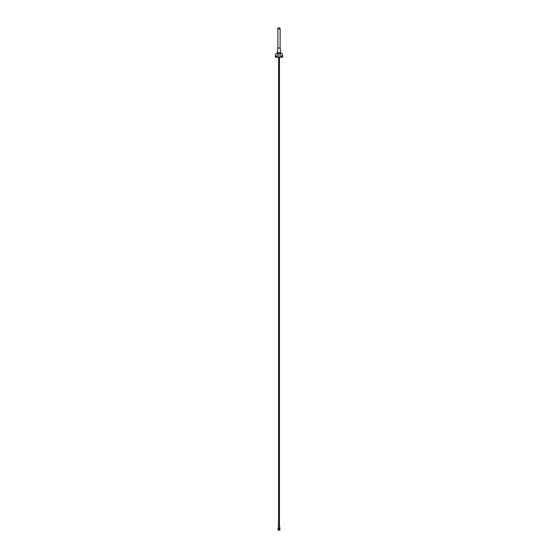 <?xml version="1.0" encoding="UTF-8"?>
<svg xmlns="http://www.w3.org/2000/svg" width="558" height="558" viewBox="0 0 558 558"><rect width="100%" height="100%" fill="white"/><g stroke="black" fill="none" stroke-linecap="round" stroke-linejoin="round"><path stroke-width="0.42" stroke-dasharray="2.79 2.09" d="M279.942 530.1L278.058 530.1M279.802 527.861L278.198 527.861M279.781 528.217L279.07 528.217M278.351 530.1L279 530.065C279.963 530.037 279.963 530.009 279 529.981C278.037 529.954 278.037 529.926 279 529.898C279.963 529.87 279.963 529.842 279 529.814C278.037 529.786 278.037 529.758 279 529.73C279.963 529.702 279.963 529.682 279 529.654C278.037 529.626 278.037 529.598 279 529.57C279.963 529.542 279.963 529.514 279 529.486C278.037 529.458 278.037 529.43 279 529.403C279.963 529.375 279.963 529.347 279 529.319C278.037 529.291 278.037 529.263 279 529.235C279.963 529.207 279.963 529.179 279 529.151C278.037 529.124 278.037 529.096 279 529.068C279.963 529.04 279.963 529.012 279 528.984C278.037 528.956 278.037 528.928 279 528.9C279.963 528.872 279.963 528.845 279 528.824C278.037 528.796 278.037 528.768 279 528.74C279.963 528.712 279.963 528.684 279 528.656C278.037 528.628 278.037 528.6 279 528.572C279.963 528.545 279.963 528.517 279 528.489L278.602 528.454M279.328 530.1L278.344 529.995L279.656 529.912L278.344 529.828L279.656 529.744L278.344 529.661L279.656 529.577L278.344 529.493L279.656 529.416L278.344 529.333L279.656 529.249L278.344 529.165L279.656 529.082L278.344 528.998L279.656 528.914L278.344 528.831L279.656 528.747L278.344 528.663L279 528.454C279.963 528.496 279.963 528.524 279 528.552C279.963 528.545 279.963 528.517 279 528.489L278.261 528.454L279 528.51M279 530.065C279.963 530.037 279.963 530.009 279 529.981C278.037 529.954 278.037 529.926 279 529.898C279.963 529.87 279.963 529.842 279 529.814C278.037 529.786 278.037 529.758 279 529.73C279.963 529.702 279.963 529.682 279 529.654C278.037 529.626 278.037 529.598 279 529.57C279.963 529.542 279.963 529.514 279 529.486C278.037 529.458 278.037 529.43 279 529.403C279.963 529.375 279.963 529.347 279 529.319C278.037 529.291 278.037 529.263 279 529.235C279.963 529.207 279.963 529.179 279 529.151C278.037 529.124 278.037 529.096 279 529.068C279.963 529.04 279.963 529.012 279 528.984C278.037 528.956 278.037 528.928 279 528.9C279.963 528.872 279.963 528.845 279 528.824C278.037 528.796 278.037 528.768 279 528.74C279.963 528.712 279.963 528.684 279 528.656C278.037 528.628 278.037 528.6 279 528.572C279.963 528.524 279.963 528.496 279 528.468M279 528.635C278.037 528.607 278.037 528.579 279 528.552L278.456 528.572L279 528.572C278.037 528.579 278.037 528.607 279 528.635C279.963 528.663 279.963 528.691 279 528.719C279.963 528.691 279.963 528.663 279 528.635M279.656 530.1L279.656 528.789L278.254 528.921L278.254 529.94L279.656 529.954L278.344 529.87L279.656 529.786L278.344 529.702L279.656 529.619L278.344 529.535L279.656 529.451L278.344 529.368L279.656 529.284L278.344 529.207L279.656 529.124L278.344 529.04L279.656 528.956L278.344 528.872L279.656 528.621L278.344 528.454M279 528.803C278.037 528.775 278.037 528.747 279 528.719C278.037 528.747 278.037 528.775 279 528.803C279.963 528.831 279.963 528.851 279 528.879C279.963 528.851 279.963 528.831 279 528.803M279 528.963C278.037 528.935 278.037 528.907 279 528.879C278.037 528.907 278.037 528.935 279 528.963C279.963 528.991 279.963 529.019 279 529.047C279.963 529.019 279.963 528.991 279 528.963M279 529.13C278.037 529.103 278.037 529.075 279 529.047C278.037 529.075 278.037 529.103 279 529.13C279.963 529.158 279.963 529.186 279 529.214C279.963 529.186 279.963 529.158 279 529.13M279 529.298C278.037 529.27 278.037 529.242 279 529.214C278.037 529.242 278.037 529.27 279 529.298C279.963 529.326 279.963 529.354 279 529.382C279.963 529.354 279.963 529.326 279 529.298M279 529.465C278.037 529.437 278.037 529.409 279 529.382C278.037 529.409 278.037 529.437 279 529.465C279.963 529.493 279.963 529.521 279 529.549C279.963 529.521 279.963 529.493 279 529.465M279 529.633C278.037 529.605 278.037 529.577 279 529.549C278.037 529.577 278.037 529.605 279 529.633C279.963 529.661 279.963 529.688 279 529.709C279.963 529.688 279.963 529.661 279 529.633M279 529.793C278.037 529.765 278.037 529.737 279 529.709C278.037 529.737 278.037 529.765 279 529.793C279.963 529.821 279.963 529.849 279 529.877C279.963 529.849 279.963 529.821 279 529.793M279 529.961C278.037 529.933 278.037 529.905 279 529.877C278.037 529.905 278.037 529.933 279 529.961C279.963 529.988 279.963 530.016 279 530.044C279.963 530.016 279.963 529.988 279 529.961M279.656 528.586L278.344 528.705L279.656 528.51M279 528.217L279.851 528.217L279 528.217M278.456 529.444L277.912 529.444L278.456 529.444L278.456 528.287L277.912 528.287M279.544 529.444L279.544 528.287M279.656 528.579L278.344 528.503M275.952 56.142A0.377 0.377 0 0 0 276.329 56.518A0.377 0.377 0 0 0 276.705 56.142A0.377 0.377 0 0 0 276.329 55.765A0.377 0.377 0 0 0 275.952 56.142M281.295 56.142A0.377 0.377 0 0 0 281.671 56.518A0.377 0.377 0 0 0 282.048 56.142A0.377 0.377 0 0 0 281.671 55.765A0.377 0.377 0 0 0 281.295 56.142M279.872 57.223L279.872 53.694L280.709 53.694L279 53.694L282.069 53.694A0.356 0.356 0 0 1 282.425 54.014L282.669 56.839A0.356 0.356 0 0 1 282.32 57.223L275.68 57.223A0.356 0.356 0 0 1 275.331 56.839L275.575 54.014A0.356 0.356 0 0 1 275.931 53.694L280.095 53.694L279.753 57.223M278.4 527.861L279.6 527.861L278.4 527.861M278.554 525.51L279.446 525.51L278.554 525.51M278.554 57.223L279.446 57.223L278.554 57.223M277.954 28.842L280.046 28.842L277.954 28.842M277.954 28.653L280.046 28.653L277.954 28.653M278.212 57.223L278.212 53.694M280.116 28.653L277.884 28.653M280.116 28.842L277.884 28.842M280.116 48.044L277.884 48.044M280.709 52.515L277.291 52.515M280.409 53.694L279.474 53.624M278.526 53.624L277.584 53.694M279.6 525.51L278.4 525.51M279.788 57.223L279.788 53.694M280.053 28.172L277.94 28.172M280.116 28.277L277.884 28.277M278.128 57.223L278.128 53.694M278.247 57.223L278.247 53.694M278.881 528.572L278.965 530.1M279.119 528.572L279.028 530.1"/><path stroke-width="0.84" d="M279.544 529.444L279 529.514L279.816 529.514L279.816 528.217L278.058 528.217M279.816 529.514L279.802 527.861L278.198 527.861L277.912 529.444L278.058 530.1L279.942 530.1L279.851 529.514M279.07 528.217L279.781 528.217M279.942 528.217L278.456 528.287L278.184 529.514L279 529.514L278.456 529.444M276.705 56.142A0.377 0.377 0 0 1 276.329 56.518A0.377 0.377 0 0 1 275.952 56.142A0.377 0.377 0 0 1 276.329 55.765A0.377 0.377 0 0 1 276.705 56.142M282.048 56.142A0.377 0.377 0 0 1 281.671 56.518A0.377 0.377 0 0 1 281.295 56.142A0.377 0.377 0 0 1 281.671 55.765A0.377 0.377 0 0 1 282.048 56.142M277.291 53.694L275.931 53.694A0.356 0.356 0 0 0 275.575 54.014L275.331 56.839A0.356 0.356 0 0 0 275.68 57.223L282.32 57.223A0.356 0.356 0 0 0 282.669 56.839L282.425 54.014A0.356 0.356 0 0 0 282.069 53.694L280.709 53.694L280.709 52.515L277.291 52.515L277.291 53.694L280.709 53.694M279.6 527.861L279.6 525.51L278.4 525.51L278.4 527.861M279.446 525.51L279.446 57.223M278.554 525.51L278.554 57.223M277.291 52.515L277.884 48.044L280.116 48.044L280.709 52.515M280.116 48.044L280.116 28.842L277.884 28.842L277.884 48.044M277.94 28.172L277.884 28.653L280.116 28.653L280.053 28.172A2.176 2.176 0 0 0 277.94 28.172L280.053 28.172M280.095 57.223L280.095 53.694M277.905 57.223L277.905 53.694M277.884 28.277L280.116 28.277"/></g></svg>
